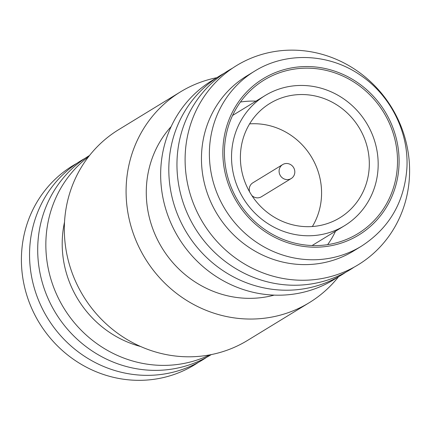 <?xml version="1.0" encoding="UTF-8"?>
<svg xmlns="http://www.w3.org/2000/svg" width="431" height="431" viewBox="0 0 431 431"><rect width="100%" height="100%" fill="white"/><g stroke="black" fill="none" stroke-linecap="round" stroke-linejoin="round"><path stroke-width="0.65" d="M294.809 172.357A8.178 7.747 58.6 0 0 290.893 164.777A8.178 7.747 58.6 0 0 282.688 164.572A8.178 7.747 58.6 0 0 279.094 170.746A8.178 7.747 58.6 0 0 283.011 178.332A8.178 7.747 58.6 0 0 291.221 178.531A8.178 7.747 58.6 0 0 294.809 172.357M282.688 164.572L252.852 182.814A8.178 7.747 58.6 0 0 249.263 188.988A8.178 7.747 58.6 0 0 249.651 191.957M249.608 123.875A67.015 63.481 -121.4 0 1 321.494 196.385A67.015 63.481 -121.4 0 1 312.367 226.528M240.482 154.018A67.015 63.481 58.6 0 0 272.564 216.13A67.015 63.481 58.6 0 0 339.811 217.79A67.015 63.481 58.6 0 0 369.232 167.201A67.015 63.481 58.6 0 0 337.144 105.089A67.015 63.481 58.6 0 0 269.898 103.429A67.015 63.481 58.6 0 0 240.482 154.018M378.079 168.106A76.228 72.203 58.6 0 0 341.584 97.454A76.228 72.203 58.6 0 0 265.092 95.569A76.228 72.203 58.6 0 0 231.63 153.113A76.228 72.203 58.6 0 0 268.125 223.764A76.228 72.203 58.6 0 0 344.617 225.65A76.228 72.203 58.6 0 0 378.079 168.106M224.54 148.016A89.982 85.23 58.6 0 0 267.619 231.415A89.982 85.23 58.6 0 0 357.902 233.64A89.982 85.23 58.6 0 0 397.404 165.72A89.982 85.23 58.6 0 0 354.325 82.321A89.982 85.23 58.6 0 0 264.036 80.101A89.982 85.23 58.6 0 0 224.54 148.016M327.641 244.646A89.982 85.23 58.6 0 0 335.512 231.21M76.912 163.306A116.699 110.541 58.6 0 0 21.55 253.794A116.699 110.541 58.6 0 0 79.53 363.285A116.699 110.541 58.6 0 0 198.535 362.261M85.058 158.328A116.699 110.541 58.6 0 0 29.696 248.811A116.699 110.541 58.6 0 0 87.682 358.301A116.699 110.541 58.6 0 0 206.686 357.277M89.556 155.451A116.699 110.541 58.6 0 0 37.847 243.833A116.699 110.541 58.6 0 0 93.963 352.154A116.699 110.541 58.6 0 0 211.292 354.584M88.651 156.604A116.699 110.541 58.6 0 0 45.993 238.849A116.699 110.541 58.6 0 0 97.368 343.981A116.699 110.541 58.6 0 0 209.854 354.864M64.521 222.105A102.524 97.11 58.6 0 0 62.328 238.585A102.524 97.11 58.6 0 0 140.56 346.481M338.588 276.686A123.519 116.995 -121.4 0 1 309.313 302.654L247.556 340.409A123.519 116.995 -121.4 0 1 123.616 337.354A123.519 116.995 -121.4 0 1 64.483 222.875A123.519 116.995 -121.4 0 1 118.703 129.639L180.46 91.884A123.519 116.995 -121.4 0 1 216.922 77.666M309.313 302.654A123.519 116.995 -121.4 0 1 185.373 299.604A123.519 116.995 -121.4 0 1 126.24 185.12A123.519 116.995 -121.4 0 1 180.46 91.884M254.511 71.223L246.591 76.066A102.524 97.11 58.6 0 0 201.584 153.452A102.524 97.11 58.6 0 0 250.67 248.477A102.524 97.11 58.6 0 0 353.539 251.009L361.464 246.166A102.524 97.11 -121.4 0 1 258.589 243.634A102.524 97.11 -121.4 0 1 209.509 148.609A102.524 97.11 -121.4 0 1 254.511 71.223C285.958 51.488 329.149 53.245 360.666 75.366C390.648 95.531 409.024 132.446 406.886 168.257C404.343 202.198 389.198 228.166 361.464 246.166M409.45 176.678A116.699 110.541 58.6 0 0 303.149 50.713A116.699 110.541 58.6 0 0 185.249 153.716A116.699 110.541 58.6 0 0 291.55 279.681A116.699 110.541 58.6 0 0 409.45 176.678M232.465 68.211A116.699 110.541 58.6 0 0 177.103 158.7A116.699 110.541 58.6 0 0 235.084 268.19A116.699 110.541 58.6 0 0 354.088 267.161M224.314 73.195A116.699 110.541 58.6 0 0 168.957 163.678A116.699 110.541 58.6 0 0 226.938 273.168A116.699 110.541 58.6 0 0 345.942 272.144M216.168 78.173A116.699 110.541 58.6 0 0 160.806 168.661A116.699 110.541 58.6 0 0 218.792 278.151A116.699 110.541 58.6 0 0 337.796 277.122M274.191 295.116A102.524 97.11 -121.4 0 1 146.405 187.183A102.524 97.11 -121.4 0 1 171.155 126.579M255.992 101.134A89.982 85.23 58.6 0 0 240.45 102.018M251.79 195.453A8.178 7.747 58.6 0 0 261.385 196.773L291.221 178.531M398.977 165.881A91.614 86.782 58.6 0 0 315.524 66.994A91.614 86.782 58.6 0 0 222.967 147.86A91.614 86.782 58.6 0 0 306.419 246.747A91.614 86.782 58.6 0 0 398.977 165.881M265.092 95.569L232.578 115.449M344.617 225.65L312.098 245.53"/></g></svg>

